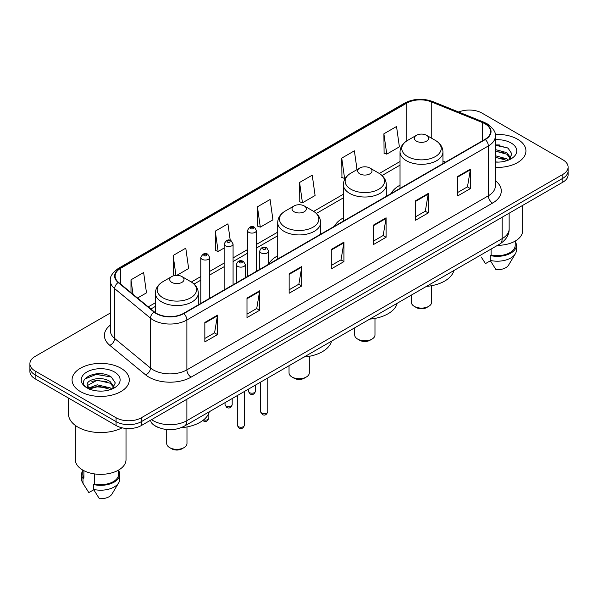 <?xml version="1.0" encoding="UTF-8"?>
<svg xmlns="http://www.w3.org/2000/svg" width="598" height="598" viewBox="0 0 598 598"><rect width="100%" height="100%" fill="white"/><g stroke="black" fill="none" stroke-linecap="round" stroke-linejoin="round"><path stroke-width="0.9" d="M277.711 255.824A31.597 18.239 0 0 0 268.696 264.137M343.379 217.896A31.597 18.239 0 0 0 334.484 226.223M400.032 185.193A31.597 18.239 0 0 0 391.137 193.52M158.522 427.548A17.88 10.323 180 0 1 153.484 424.759L152.669 424.079A11.923 7.976 129.5 0 1 150.591 420.2M103.065 373.997A23.845 13.769 0 0 0 89.109 375.656M499.704 145A23.845 13.769 0 0 0 495.323 144.978M110.346 313.001L35.14 356.415A17.88 10.323 0 0 0 29.9 363.719L29.9 371.508A17.88 10.323 0 0 0 35.14 378.811L116.064 425.529A17.88 10.323 0 0 0 141.36 425.529L562.86 182.181A17.88 10.323 0 0 0 568.1 174.878L568.1 170.983A17.88 10.323 0 0 1 562.86 178.286A17.88 10.323 0 0 0 568.1 170.983L568.1 167.089A17.88 10.323 0 0 0 562.86 159.786L481.936 113.067A17.88 10.323 0 0 0 458.718 112.035M29.9 363.719A17.88 10.323 0 0 0 35.14 371.022L116.064 417.748A17.88 10.323 0 0 0 141.36 417.748L141.36 421.635L562.86 178.286L141.36 421.635A17.88 10.323 0 0 1 116.064 421.635A17.88 10.323 0 0 0 141.36 421.635L141.36 425.529M35.14 371.022L35.14 374.916L116.064 421.635L35.14 374.916A17.88 10.323 0 0 1 29.9 367.613A17.88 10.323 0 0 0 35.14 374.916L35.14 378.811M517.554 139.229A28.614 16.52 0 0 0 495.189 134.43A28.614 16.52 0 0 1 517.554 139.229A28.614 16.52 0 0 1 525.934 150.905A28.614 16.52 0 0 0 517.554 139.229M120.916 368.219A28.614 16.52 0 0 0 89.73 364.638A28.614 16.52 0 0 0 72.066 379.902A28.614 16.52 0 0 0 80.446 391.585A28.614 16.52 0 0 0 111.632 395.166A28.614 16.52 0 0 0 129.295 379.902A28.614 16.52 0 0 0 120.916 368.219A28.614 16.52 0 0 0 89.73 364.638A28.614 16.52 0 0 0 72.066 379.902A28.614 16.52 0 0 0 80.446 391.585A28.614 16.52 0 0 0 111.632 395.166A28.614 16.52 0 0 0 129.295 379.902A28.614 16.52 0 0 0 120.916 368.219M484.971 123.771A19.076 11.011 180 0 1 490.554 131.56A19.076 11.011 180 0 1 484.971 139.349L183.511 313.397A19.076 11.011 180 0 1 154.396 311.924L118.568 282.383A19.076 11.011 180 0 1 115.115 276.067A19.076 11.011 180 0 1 120.699 268.278L406.819 103.088A19.076 11.011 180 0 1 431.255 101.854L482.422 122.538A19.076 11.011 180 0 1 484.971 123.771M485.307 123.577A19.555 11.287 0 0 0 482.698 122.313L431.524 101.63A19.555 11.287 0 0 0 406.483 102.893L120.362 268.083A19.555 11.287 0 0 0 118.172 282.54L154 312.081A19.555 11.287 0 0 0 183.848 313.591L485.307 139.543A19.555 11.287 0 0 0 485.307 123.577M204.837 322.449L204.837 341.914L217.478 334.618L217.478 315.146L204.837 322.449M204.837 338.461L214.577 332.839L217.433 315.796A4.769 2.751 -120 0 0 217.478 315.146M214.488 332.884L217.478 334.618M246.989 298.11L246.989 317.583L259.629 310.28L259.629 290.807L246.989 298.11M246.989 314.129L256.729 308.501L259.577 291.458A4.769 2.751 -120 0 0 259.629 290.807M256.639 308.553L259.629 310.28M289.14 273.779L289.14 293.244L301.781 285.941L301.781 266.476L289.14 273.779M289.14 289.791L298.873 284.17L301.728 267.119A4.769 2.751 -120 0 0 301.781 266.476M298.791 284.214L301.781 285.941M457.739 176.432L457.739 195.905L470.387 188.602L470.387 169.137L457.739 176.432M457.739 192.451L467.479 186.823L470.334 169.78A4.769 2.751 -120 0 0 470.387 169.137M467.389 186.875L470.387 188.602M415.588 200.771L415.588 220.236L428.235 212.94L428.235 193.468L415.588 200.771M415.588 216.782L425.328 211.161L428.183 194.118A4.769 2.751 -120 0 0 428.235 193.468M425.245 211.214L428.235 212.94M373.436 225.102L373.436 244.575L386.084 237.271L386.084 217.807L373.436 225.102M373.436 241.121L383.176 235.5L386.031 218.449A4.769 2.751 -120 0 0 386.084 217.807M383.094 235.545L386.084 237.271M331.285 249.441L331.285 268.906L343.932 261.61L343.932 242.138L331.285 249.441M331.285 265.452L341.024 259.831L343.88 242.788A4.769 2.751 -120 0 0 343.932 242.138M340.942 259.883L343.932 261.61M495.323 167.388A28.614 16.52 0 0 0 525.934 150.905A28.614 16.52 0 0 1 495.323 167.388M141.36 417.748L562.86 174.392A17.88 10.323 0 0 0 568.1 167.089M176.821 275.342L188.639 268.517L185.784 248.177L173.136 255.473L173.345 274.826M137.533 298.021L146.488 292.856L143.632 272.509L130.984 279.812L130.984 292.624M299.591 182.472L302.446 202.812L315.086 195.509L312.238 175.169L299.591 182.472L299.792 201.818M357.021 169.608L354.382 150.831L341.742 158.134L341.944 177.486M383.894 133.803L386.749 154.142L399.389 146.839L396.534 126.499L383.894 133.803L384.095 153.148M230.26 240.403L227.935 223.839L215.287 231.142L215.489 250.495M257.439 206.803L260.294 227.143L272.942 219.847L270.087 199.508L257.439 206.803L257.641 226.156M260.294 227.143L257.439 226.081M302.446 202.812L299.591 201.743M341.742 158.134L344.598 178.473L345.532 177.935M344.598 178.473L341.742 177.412M386.749 154.142L383.894 153.073M215.287 231.142L218.143 251.481L224.138 248.021M218.143 251.481L215.287 250.413M175.065 275.469L173.136 274.751M173.136 255.473L175.932 275.372M130.984 279.812L133.018 294.298M497.514 245.352A25.333 14.629 0 0 0 522.652 230.731L522.652 205.391M495.323 161.916L498.605 162.103M495.323 155.734L506.85 158.851L508.42 160.114M495.323 157.281L506.85 160.399M495.323 149.552L506.85 152.669L510.714 158.022M495.323 151.115L506.85 154.209L510.415 158.418M495.323 162.065A19.435 11.22 0 0 0 511.058 158.844A19.435 11.22 0 0 0 511.058 142.974A19.435 11.22 0 0 0 495.323 139.745M508.883 159.928L511.925 153.948L508.076 148.147L495.323 144.664M481.226 257.028L485.471 263.606L490.382 260.773M491.093 249.06L491.093 255.01A17.88 10.323 0 0 0 515.199 245.329L515.199 241.091M491.093 255.01L490.173 255.54L490.173 260.407L496.004 269.691A11.923 6.884 0 0 0 508.584 265.101L515.349 253.791A19.076 11.011 0 0 0 516.395 250.196L516.395 245.329A19.076 11.011 0 0 0 515.199 241.495M490.173 260.407A19.076 11.011 0 0 0 515.349 253.791M490.173 255.54A19.076 11.011 0 0 0 516.395 245.329M495.323 145.269L507.814 147.968M495.323 151.451L503.606 152.542M495.323 157.625L503.591 158.717M411.357 295.098L411.357 302.252A10.136 5.853 0 0 0 414.324 306.385L416.432 307.604A7.154 4.126 0 0 0 426.546 307.604L428.654 306.385A10.136 5.853 0 0 0 431.621 302.252L431.621 285.695M416.432 307.604L414.324 306.385A10.136 5.853 0 0 0 428.654 306.385M416.432 141.15A7.154 4.126 0 0 0 426.546 141.15A7.154 4.126 0 0 0 426.546 135.305L435.426 140.433A19.712 11.384 0 0 1 435.426 156.534A19.712 11.384 0 0 1 407.552 156.534A19.712 11.384 0 0 1 407.552 140.433C402.693 143.318 400.189 147.145 400.032 151.922A21.461 12.386 0 0 0 406.319 160.683A21.461 12.386 0 0 0 429.7 163.374A21.461 12.386 0 0 0 442.946 151.922C442.789 147.145 440.285 143.318 435.426 140.433L426.546 135.305A7.154 4.126 0 0 0 416.432 135.305A7.154 4.126 0 0 0 416.432 141.15M426.404 286.405A32.785 18.927 0 0 0 453.904 270.535M354.704 327.801L354.704 334.955A10.136 5.853 0 0 0 357.671 339.096L359.779 340.307A7.154 4.126 0 0 0 369.9 340.307L372.008 339.096A10.136 5.853 0 0 0 374.976 334.955L374.976 318.405M359.779 340.307L357.671 339.096A10.136 5.853 0 0 0 372.008 339.096M359.779 173.854A7.154 4.126 0 0 0 369.9 173.854A7.154 4.126 0 0 0 369.9 168.016L378.781 173.143A19.712 11.384 0 0 1 378.781 189.237A19.712 11.384 0 0 1 350.899 189.237A19.712 11.384 0 0 1 350.899 173.143C346.048 176.029 343.536 179.856 343.379 184.633A21.461 12.386 0 0 0 349.666 193.393A21.461 12.386 0 0 0 373.055 196.077A21.461 12.386 0 0 0 386.301 184.633C386.144 179.856 383.632 176.029 378.781 173.143L369.9 168.016A7.154 4.126 0 0 0 359.779 168.016A7.154 4.126 0 0 0 359.779 173.854M369.758 319.115A32.785 18.927 0 0 0 397.251 303.238M289.036 365.722L289.036 372.868A10.136 5.853 0 0 0 292.003 377.009L294.111 378.228A7.154 4.126 0 0 0 304.225 378.228L306.333 377.009A10.136 5.853 0 0 0 309.301 372.868L309.301 356.318M294.111 378.228L292.003 377.009A10.136 5.853 0 0 0 306.333 377.009M294.111 211.767A7.154 4.126 0 0 0 304.225 211.767A7.154 4.126 0 0 0 304.225 205.929L313.105 211.057A19.712 11.384 0 0 1 313.105 227.15A19.712 11.384 0 0 1 285.231 227.15A19.712 11.384 0 0 1 285.231 211.057C280.372 213.942 277.868 217.769 277.711 222.546A21.461 12.386 0 0 0 283.998 231.306A21.461 12.386 0 0 0 307.379 233.99A21.461 12.386 0 0 0 320.625 222.546C320.468 217.769 317.964 213.942 313.105 211.057L304.225 205.929A7.154 4.126 0 0 0 294.111 205.929A7.154 4.126 0 0 0 294.111 211.767M304.083 357.028A32.785 18.927 0 0 0 331.584 341.152M166.715 429.566L166.715 443.492A10.136 5.853 0 0 0 169.683 447.633L171.79 448.844A7.154 4.126 0 0 0 181.904 448.844L184.012 447.633A10.136 5.853 0 0 0 186.98 443.492L186.98 426.935M171.79 448.844L169.683 447.633A10.136 5.853 0 0 0 184.012 447.633M171.79 282.391A7.154 4.126 0 0 0 181.904 282.391A7.154 4.126 0 0 0 181.904 276.553L190.784 281.68A19.712 11.384 0 0 1 190.784 297.774A19.712 11.384 0 0 1 162.91 297.774A19.712 11.384 0 0 1 162.91 281.68C158.051 284.558 155.547 288.393 155.39 293.17A21.461 12.386 0 0 0 161.677 301.93A21.461 12.386 0 0 0 185.059 304.614A21.461 12.386 0 0 0 198.304 293.17C198.147 288.393 195.643 284.558 190.784 281.68L181.904 276.553A7.154 4.126 0 0 0 171.79 276.553A7.154 4.126 0 0 0 171.79 282.391M181.127 427.705A32.785 18.927 0 0 0 209.263 411.775M68.493 398.066L68.493 413.973A32.187 18.583 0 0 0 77.919 427.114A32.187 18.583 0 0 0 122.127 427.832M75.348 425.44L75.348 459.727A25.333 14.629 0 0 0 82.771 470.065A25.333 14.629 0 0 0 110.376 473.235A25.333 14.629 0 0 0 126.014 459.727L126.014 428.437M97.429 390.965L101.966 391.099M88.511 388.117L97.197 384.806L110.211 387.848L111.789 389.111M89.154 389.081L99.059 386.278L110.211 389.395M87.203 384.85L89.438 389.051M87.226 385.224C85.85 379.244 102.251 375.716 110.211 381.666L114.083 387.011M87.286 385.62L97.168 380.186L110.211 383.206L113.777 387.414M112.245 388.924L115.294 382.944L111.437 377.136C97.803 367.336 73.569 380.253 87.562 388.177L88.257 388.595M114.427 371.971A19.435 11.22 0 0 0 86.942 371.971A19.435 11.22 0 0 0 86.942 387.84A19.435 11.22 0 0 0 114.427 387.84A19.435 11.22 0 0 0 114.427 371.971M82.801 470.088L82.801 474.326A17.88 10.323 0 0 0 83.914 477.922L83.914 470.693M82.801 470.491A19.076 11.011 0 0 0 81.605 474.326L81.605 479.192A19.076 11.011 0 0 0 82.651 482.788A19.076 11.011 0 0 0 82.995 483.319L88.833 492.603L93.744 489.769M82.995 483.319L82.995 478.452L83.914 477.922M81.605 474.326A19.076 11.011 0 0 0 82.995 478.452M89.73 389.448C87.697 388.237 86.874 386.928 87.271 385.531M94.454 473.9L94.454 484.006A17.88 10.323 0 0 0 118.568 474.326L118.568 470.088M94.454 484.006L93.535 484.537L93.535 489.403L99.373 498.687A11.923 6.884 0 0 0 111.953 494.09L118.71 482.788A19.076 11.011 0 0 0 119.757 479.192L119.757 474.326A19.076 11.011 0 0 0 118.568 470.491M93.535 489.403A19.076 11.011 0 0 0 118.71 482.788M93.535 484.537A19.076 11.011 0 0 0 119.757 474.326M84.722 379.087L96.136 374.408L111.176 376.964M91.853 381.367L96.136 380.59L106.967 381.531M91.8 387.556L96.136 386.764L106.952 387.713M151.556 419.639A23.845 13.769 0 0 0 153.163 420.663A23.845 13.769 0 0 0 186.882 420.663L502.163 238.639A23.845 13.769 0 0 0 509.152 228.899C509.324 234.82 506.17 239.88 499.696 244.096L184.408 426.12A11.923 6.884 60 0 0 186.882 420.663L186.882 399.247M502.163 217.224L502.163 238.639A11.923 6.884 60 0 1 499.696 244.096M562.86 182.181L562.86 174.392M116.064 425.529L116.064 417.748M495.323 180.611A29.803 17.207 180 0 1 492.558 203.103L191.098 377.151A5.958 3.438 60 0 1 186.882 369.856L488.342 195.808A23.845 13.769 0 0 0 495.323 186.068L495.323 136.232A23.845 13.769 180 0 1 488.342 145.964A5.958 3.438 -120 0 0 485.307 139.543M191.098 377.151A29.803 17.207 180 0 1 148.947 377.151A29.803 17.207 180 0 1 145.606 374.856L109.778 345.315A29.803 17.207 180 0 1 110.346 325.118M153.163 369.856A23.845 13.769 0 0 0 186.882 369.856L186.882 320.012A23.845 13.769 180 0 1 150.487 318.173L114.659 288.632A23.845 13.769 180 0 1 110.346 280.739L110.346 330.574A23.845 13.769 0 0 0 114.659 338.468L150.487 368.017A23.845 13.769 0 0 0 153.163 369.856M495.323 136.232C496.116 132.509 493.38 128.353 487.108 123.771L483.969 122.246A5.958 2.788 112 0 0 482.698 122.313M483.969 122.246L432.803 101.563C422.928 98.065 413.554 98.573 404.682 103.08A5.958 3.438 60 0 1 406.483 102.893M120.362 268.083A5.958 3.438 -120 0 0 118.561 268.27C112.379 272.718 109.636 276.874 110.346 280.739M118.172 282.54A5.958 3.984 129.5 0 0 114.659 288.632L114.659 338.468A5.958 3.984 -50.5 0 1 109.778 345.315M432.803 101.563A5.958 2.788 112 0 0 431.524 101.63M154 312.081A5.958 3.984 129.5 0 0 150.487 318.173L150.487 368.017A5.958 3.984 -50.5 0 1 145.606 374.856M183.848 313.591A5.958 3.438 60 0 1 186.882 320.012L488.342 145.964L488.342 195.808A5.958 3.438 60 0 0 492.558 203.103M120.699 268.278L120.699 284.14M482.422 122.538L482.422 140.814M431.255 101.854L431.255 138.026M445.51 162.125L442.946 161.094M406.819 103.088L406.819 140.874M400.032 161.52L379.326 173.472M343.379 194.223L313.658 211.386M277.711 232.144L256.43 244.425M247.49 249.59L233.078 257.91M224.138 263.068L209.726 271.387M200.786 276.553L191.338 282.009M155.39 302.76L148.267 306.871M331.285 250.061L343.88 242.788M373.436 225.723L386.031 218.449M415.588 201.384L428.183 194.118M457.739 177.053L470.334 169.78M289.14 274.392L301.728 267.119M246.989 298.731L259.577 291.458M204.837 323.062L217.433 315.796M267.799 411.686C266.626 414.9 264.794 415.842 262.313 414.511L260.646 411.686A3.573 2.063 0 0 0 261.7 413.143A3.573 2.063 0 0 0 265.594 413.592A3.573 2.063 0 0 0 267.799 411.686L267.799 377.973M261.064 252.894A4.47 2.579 180 0 1 259.756 251.07C260.9 247.4 263.24 246.339 266.768 247.878L268.696 251.07A4.47 2.579 180 0 1 265.938 253.455A4.47 2.579 180 0 1 261.064 252.894M265.28 248.028A1.488 0.86 0 0 0 263.172 248.028A1.488 0.86 0 0 0 263.172 249.246A1.488 0.86 0 0 0 265.28 249.246A1.488 0.86 0 0 0 265.28 248.028M244.447 425.171C243.274 428.385 241.443 429.327 238.961 427.996L237.301 425.171A3.573 2.063 0 0 0 238.348 426.628A3.573 2.063 0 0 0 242.242 427.077A3.573 2.063 0 0 0 244.447 425.171L244.447 391.458M237.712 266.379A4.47 2.579 180 0 1 236.404 264.555C237.548 260.885 239.888 259.824 243.416 261.363L245.344 264.555A4.47 2.579 180 0 1 242.586 266.94A4.47 2.579 180 0 1 237.712 266.379M241.928 261.513A1.488 0.86 0 0 0 239.82 261.513A1.488 0.86 0 0 0 239.82 262.724A1.488 0.86 0 0 0 241.928 262.724A1.488 0.86 0 0 0 241.928 261.513M249.433 392.58A3.573 2.063 0 0 0 253.328 393.028A3.573 2.063 0 0 0 255.54 391.122C254.359 394.336 252.528 395.278 250.046 393.947L248.387 391.122A3.573 2.063 0 0 0 249.433 392.58M256.43 271.29L256.43 230.507A4.47 2.579 180 0 1 253.672 232.891A4.47 2.579 180 0 1 248.798 232.33A4.47 2.579 180 0 1 247.49 230.507L247.49 276.455M250.906 228.683A1.488 0.86 0 0 0 253.014 228.683A1.488 0.86 0 0 0 253.014 227.464A1.488 0.86 0 0 0 250.906 227.464A1.488 0.86 0 0 0 250.906 228.683M226.081 406.064A3.573 2.063 0 0 0 229.976 406.513A3.573 2.063 0 0 0 232.188 404.607C231.007 407.821 229.176 408.763 226.694 407.432L225.035 404.607A3.573 2.063 0 0 0 226.081 406.064M233.078 284.775L233.078 243.991A4.47 2.579 180 0 1 230.32 246.376A4.47 2.579 180 0 1 225.446 245.815A4.47 2.579 180 0 1 224.138 243.991L224.138 289.933M227.554 242.16A1.488 0.86 0 0 0 229.662 242.16A1.488 0.86 0 0 0 229.662 240.949A1.488 0.86 0 0 0 227.554 240.949A1.488 0.86 0 0 0 227.554 242.16M203.567 419.908A3.573 2.063 0 0 0 208.837 418.084C207.656 421.306 205.824 422.248 203.342 420.91L202.789 420.514M209.726 298.252L209.726 257.469A4.47 2.579 180 0 1 206.968 259.853A4.47 2.579 180 0 1 202.094 259.293A4.47 2.579 180 0 1 200.786 257.469L200.786 303.418M204.202 255.645A1.488 0.86 0 0 0 206.31 255.645A1.488 0.86 0 0 0 206.31 254.427A1.488 0.86 0 0 0 204.202 254.427A1.488 0.86 0 0 0 204.202 255.645M184.408 426.12C174.818 430.941 165.22 430.941 155.63 426.12L152.669 424.079M509.152 228.899L509.152 213.187M404.682 103.08L118.561 268.27M400.032 165.145L382.047 175.528M343.379 197.856L316.379 213.441M277.711 235.769L256.43 248.058M247.49 253.216L233.078 261.535M224.138 266.701L209.726 275.02M200.786 280.178L194.058 284.065M155.39 306.393L150.86 309.009M442.946 163.605L442.946 151.922M400.032 188.385L400.032 151.922M416.432 135.305L407.552 140.433M386.301 196.316L386.301 184.633M343.379 221.096L343.379 184.633M359.779 168.016L350.899 173.143M320.625 234.229L320.625 222.546M277.711 259.009L277.711 222.546M294.111 205.929L285.231 211.057M198.304 304.845L198.304 293.17M155.39 312.672L155.39 293.17M171.79 276.553L162.91 281.68M84.587 486.025L82.651 482.788M260.646 411.686L260.646 382.107M259.756 269.369L259.756 251.07M268.696 264.211L268.696 251.07M237.301 425.171L237.301 395.592M236.404 282.854L236.404 264.555M245.344 277.689L245.344 264.555M255.54 391.122L255.54 385.06M256.43 230.507L254.501 227.315C251.908 225.446 249.575 226.507 247.49 230.507M248.387 391.122L248.387 389.186M232.188 404.607L232.188 398.537M233.078 243.991L231.149 240.8C228.556 238.923 226.223 239.992 224.138 243.991M225.035 404.607L225.035 402.671M208.837 418.084L208.837 413.091M209.726 257.469L207.798 254.285C205.211 252.408 202.871 253.47 200.786 257.469"/></g></svg>
